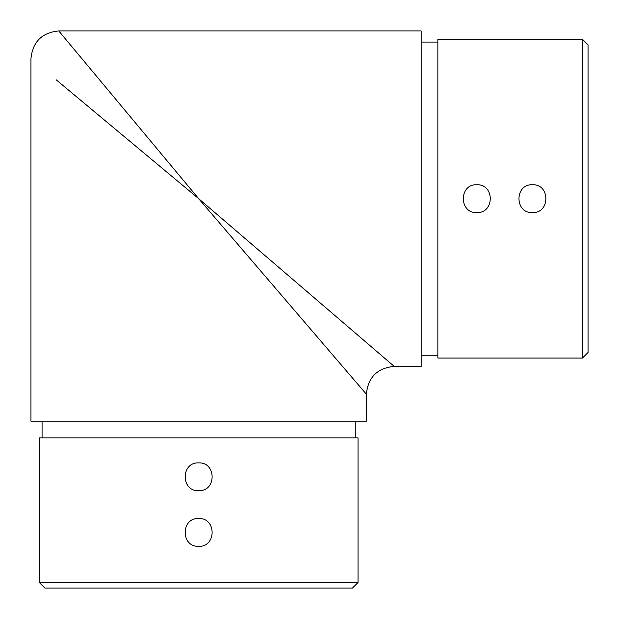 <?xml version="1.0" encoding="UTF-8"?>
<svg xmlns="http://www.w3.org/2000/svg" width="619" height="619" viewBox="0 0 619 619"><rect width="100%" height="100%" fill="white"/><g stroke="black" fill="none" stroke-linecap="round" stroke-linejoin="round"><path stroke-width="0.93" d="M437.857 355.252L421.168 355.252M355.252 421.168L355.252 437.857M198.66 546.329C180.748 547.196 180.694 517.677 198.66 518.513C216.604 517.654 216.611 547.188 198.66 546.329M198.66 490.705C180.748 491.571 180.694 462.053 198.66 462.888C216.604 462.029 216.611 491.563 198.66 490.705M476.8 184.756C458.857 183.897 458.849 213.431 476.8 212.572C494.713 213.439 494.774 183.92 476.8 184.756M532.425 184.756C514.49 183.897 514.474 213.431 532.425 212.572C550.337 213.439 550.399 183.92 532.425 184.756M582.487 39.291L588.05 44.854L588.05 352.474L582.487 358.037L582.487 39.291L437.857 39.291L437.857 358.037L582.487 358.037M358.037 582.487L352.474 588.05L44.854 588.05L39.291 582.487L358.037 582.487L358.037 437.857L39.291 437.857L39.291 582.487M79.874 56.259L58.766 30.95C41.875 32.598 32.606 41.868 30.95 58.766L30.95 421.168L366.378 421.168L366.378 394.195L198.66 198.66L56.259 79.874M198.66 198.66L394.195 366.378L421.168 366.378L421.168 30.95L58.766 30.95L198.66 198.66M366.378 394.195C368.026 377.304 377.296 368.034 394.195 366.378L394.195 366.378M42.077 421.168L42.077 437.857M437.857 42.077L421.168 42.077"/></g></svg>
